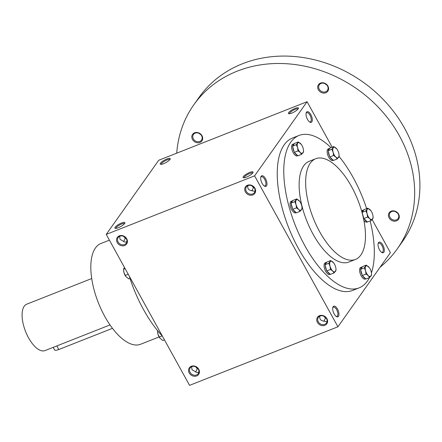 <?xml version="1.0" encoding="UTF-8"?>
<svg xmlns="http://www.w3.org/2000/svg" width="442" height="442" viewBox="0 0 442 442"><rect width="100%" height="100%" fill="white"/><g stroke="black" fill="none" stroke-linecap="round" stroke-linejoin="round"><path stroke-width="0.66" d="M118.108 241.984A4.928 4.238 -144.7 0 0 126.235 243.21A4.928 4.238 -144.7 0 0 124.661 236.906A4.928 4.238 -144.7 0 0 118.191 237.514A4.928 4.238 -144.7 0 0 118.108 241.984M119.671 236.288L119.997 239.315L123.257 241.194C124.39 242.188 125.594 242.338 126.871 241.647M161.269 164.341A4.928 1.232 151.1 0 1 167.048 159.938A4.928 1.232 151.1 0 1 169.894 159.579M123.589 236.304L125.307 238.293L126.058 238.315M123.683 241.536L125.307 238.293M306.091 113.334A4.928 2.193 -111.5 0 1 306.726 112.693A4.928 2.193 -111.5 0 1 309.986 115.224A4.928 2.193 -111.5 0 1 310.345 121.859A4.928 2.193 -111.5 0 1 309.439 121.821M310.859 114.649A5.696 2.536 -111.5 0 1 312.279 120.611A5.696 2.536 -111.5 0 1 309.825 122.086A5.696 2.536 -111.5 0 1 306.82 117.953A5.696 2.536 -111.5 0 1 306.19 112.881A5.696 2.536 -111.5 0 1 310.859 114.649M254.244 187.723L253.498 187.695L251.774 185.712M253.498 187.695L251.868 190.944M255.056 191.049L254.598 191.275L251.443 190.596C248.614 190.198 247.421 188.563 247.857 185.69M260.741 177.38A4.928 2.193 -111.5 0 1 261.377 176.734A4.928 2.193 -111.5 0 1 264.642 179.27A4.928 2.193 -111.5 0 1 264.996 185.905A4.928 2.193 -111.5 0 1 264.095 185.867M265.509 178.695A5.696 2.536 -111.5 0 1 266.929 184.657A5.696 2.536 -111.5 0 1 264.476 186.132A5.696 2.536 -111.5 0 1 261.476 181.999A5.696 2.536 -111.5 0 1 260.846 176.927A5.696 2.536 -111.5 0 1 265.509 178.695M378.087 243.757A4.928 2.193 -111.5 0 1 378.722 243.111A4.928 2.193 -111.5 0 1 381.982 245.647A4.928 2.193 -111.5 0 1 382.341 252.277A4.928 2.193 -111.5 0 1 381.435 252.244M382.855 245.072A5.696 2.536 -111.5 0 1 384.275 251.028A5.696 2.536 -111.5 0 1 381.822 252.504A5.696 2.536 -111.5 0 1 378.816 248.371A5.696 2.536 -111.5 0 1 378.186 243.304A5.696 2.536 -111.5 0 1 382.855 245.072M326.24 318.141L325.494 318.118L323.771 316.129M325.494 318.118L323.864 321.362M327.052 321.472L326.594 321.699L323.439 321.019C320.61 320.621 319.417 318.986 319.853 316.113M332.738 307.803A4.928 2.193 -111.5 0 1 333.373 307.157A4.928 2.193 -111.5 0 1 336.638 309.693A4.928 2.193 -111.5 0 1 336.992 316.323A4.928 2.193 -111.5 0 1 336.091 316.29M337.506 309.118A5.696 2.536 -111.5 0 1 338.931 315.074A5.696 2.536 -111.5 0 1 336.472 316.549A5.696 2.536 -111.5 0 1 333.472 312.417A5.696 2.536 -111.5 0 1 332.843 307.35A5.696 2.536 -111.5 0 1 337.506 309.118M115.92 228.387A4.928 1.232 151.1 0 1 121.699 223.983A4.928 1.232 151.1 0 1 124.545 223.624M121.567 223.006A5.696 1.425 151.1 0 1 124.887 223.039A5.696 1.425 151.1 0 1 120.578 226.624A5.696 1.425 151.1 0 1 115.246 228.359A5.696 1.425 151.1 0 1 116.224 226.133A5.696 1.425 151.1 0 1 121.567 223.006M166.916 158.96A5.696 1.425 151.1 0 1 170.231 158.993A5.696 1.425 151.1 0 1 165.921 162.579A5.696 1.425 151.1 0 1 160.595 164.313A5.696 1.425 151.1 0 1 161.573 162.087A5.696 1.425 151.1 0 1 166.916 158.96M246.398 177.154A5.696 1.425 -28.9 0 0 253.073 172.446A5.696 1.425 -28.9 0 0 247.387 173.535A5.696 1.425 -28.9 0 0 243.431 177.767A5.696 1.425 -28.9 0 0 246.398 177.154M252.736 173.032A4.928 1.232 -28.9 0 0 247.84 174.358A4.928 1.232 -28.9 0 0 244.111 177.789M291.742 113.108A5.696 1.425 -28.9 0 0 298.416 108.4A5.696 1.425 -28.9 0 0 292.731 109.489A5.696 1.425 -28.9 0 0 288.781 113.721A5.696 1.425 -28.9 0 0 291.742 113.108M298.079 108.986A4.928 1.232 -28.9 0 0 293.19 110.312A4.928 1.232 -28.9 0 0 289.455 113.743M195.585 366.727L197.309 368.716L198.055 368.738M195.679 371.96L197.309 368.716M191.668 366.711L191.994 369.739L195.253 371.617C196.386 372.612 197.591 372.761 198.867 372.07M359.103 287.869L352.578 290.449A81.914 36.421 -111.5 0 1 298.361 248.354A81.914 36.421 -111.5 0 1 292.427 138.059L298.958 135.484A81.914 36.421 68.5 0 0 304.886 245.774A81.914 36.421 68.5 0 0 359.103 287.869A81.914 36.421 68.5 0 0 369.462 277.593M254.598 175.844L337.926 326.793L189.563 385.352L106.229 234.404L254.598 175.844L307.079 101.715L332.18 147.186M372.136 219.563L390.408 252.664L337.926 326.793M106.229 234.404L158.717 160.275L307.079 101.715M189.237 372.982A5.696 4.901 -144.7 0 0 198.668 374.352A5.696 4.901 -144.7 0 0 194.049 365.987A5.696 4.901 -144.7 0 0 189.237 372.982M326.914 318.638A5.696 4.901 35.3 0 1 322.102 325.632A5.696 4.901 35.3 0 1 317.489 317.262A5.696 4.901 35.3 0 1 326.914 318.638M117.24 242.559A5.696 4.901 -144.7 0 0 126.672 243.929A5.696 4.901 -144.7 0 0 122.053 235.564A5.696 4.901 -144.7 0 0 117.24 242.559M254.918 188.215A5.696 4.901 35.3 0 1 250.106 195.209A5.696 4.901 35.3 0 1 245.487 186.844A5.696 4.901 35.3 0 1 254.918 188.215M371.435 272.836A81.914 36.421 68.5 0 0 370.164 220.945M366.622 208.602A81.914 36.421 68.5 0 0 339.075 156.457M331.008 147.65A81.914 36.421 68.5 0 0 298.958 135.484M315.682 158.744L309.157 161.324A54.134 24.072 68.5 0 0 313.074 234.21A54.134 24.072 68.5 0 0 348.904 262.034L355.434 259.454A54.134 24.072 68.5 0 0 357.948 200.265A54.134 24.072 68.5 0 0 315.682 158.744A54.134 24.072 68.5 0 0 319.605 231.636A54.134 24.072 68.5 0 0 355.434 259.454M109.412 240.161L100.853 243.542A54.134 24.072 68.5 0 0 104.771 316.428A54.134 24.072 68.5 0 0 140.6 344.252L159.098 336.948M129.279 276.156A81.914 36.421 68.5 0 0 143.468 309.488A81.914 36.421 68.5 0 0 162.391 336.135M254.504 188.148A4.928 4.238 35.3 0 1 254.421 192.613A4.928 4.238 35.3 0 1 247.951 193.226A4.928 4.238 35.3 0 1 246.376 186.922A4.928 4.238 35.3 0 1 254.504 188.148M326.5 318.572A4.928 4.238 35.3 0 1 326.417 323.036A4.928 4.238 35.3 0 1 319.947 323.649A4.928 4.238 35.3 0 1 318.373 317.339A4.928 4.238 35.3 0 1 326.5 318.572M190.104 372.407A4.928 4.238 -144.7 0 0 198.231 373.634A4.928 4.238 -144.7 0 0 196.657 367.324A4.928 4.238 -144.7 0 0 190.187 367.937A4.928 4.238 -144.7 0 0 190.104 372.407M339.097 156.363A54.134 46.565 35.3 0 1 339.417 156.877M176.723 153.17A124.65 107.218 35.3 0 1 193.823 104.787A124.65 107.218 35.3 0 1 399.408 135.827A124.65 107.218 35.3 0 1 397.286 248.852A124.65 107.218 35.3 0 1 380.114 267.206M202.005 135.749A5.696 4.901 35.3 0 1 197.193 142.744A5.696 4.901 35.3 0 1 192.574 134.374A5.696 4.901 35.3 0 1 202.005 135.749M398.601 214.143A5.696 4.901 35.3 0 1 393.789 221.138A5.696 4.901 35.3 0 1 389.17 212.773A5.696 4.901 35.3 0 1 398.601 214.143M327.898 86.057A5.696 4.901 35.3 0 1 323.085 93.052A5.696 4.901 35.3 0 1 318.467 84.687A5.696 4.901 35.3 0 1 327.898 86.057M193.823 104.787L199.071 97.378A124.65 107.218 35.3 0 1 404.657 128.418A124.65 107.218 35.3 0 1 402.535 241.437L397.286 248.852M327.478 85.991A4.928 4.238 35.3 0 1 327.395 90.461A4.928 4.238 35.3 0 1 320.925 91.069A4.928 4.238 35.3 0 1 319.356 84.765A4.928 4.238 35.3 0 1 327.478 85.991M326.599 84.809A4.928 4.238 35.3 0 1 324.947 83.643M398.187 214.077A4.928 4.238 35.3 0 1 398.104 218.547A4.928 4.238 35.3 0 1 391.634 219.155A4.928 4.238 35.3 0 1 390.059 212.851A4.928 4.238 35.3 0 1 398.187 214.077M397.303 212.895A4.928 4.238 35.3 0 1 395.656 211.729M201.591 135.683A4.928 4.238 35.3 0 1 201.508 140.147A4.928 4.238 35.3 0 1 195.032 140.76A4.928 4.238 35.3 0 1 193.463 134.456A4.928 4.238 35.3 0 1 201.591 135.683M200.707 134.501A4.928 4.238 35.3 0 1 199.055 133.329M362.291 266.918A6.232 2.774 68.5 0 0 361.926 267.001A6.232 2.774 68.5 0 0 360.805 269.018L362.517 266.598L366.247 265.123L369.291 267.603M360.805 269.018L360.578 269.338L362.274 275.537L365.91 278.996L369.645 277.526L368.247 275.626A5.696 2.536 68.5 0 0 371.037 275.99A5.696 2.536 68.5 0 0 371.462 273.062A5.696 2.536 68.5 0 0 371.158 271.521A5.696 2.536 68.5 0 0 369.33 267.653A5.696 2.536 68.5 0 0 368.49 266.686A5.696 2.536 68.5 0 0 365.705 266.327A5.696 2.536 68.5 0 0 365.584 270.797A5.696 2.536 68.5 0 0 368.247 275.626L366.004 274.062L365.584 270.797L364.307 267.863L366.247 265.123M371.473 273.123L371.584 274.786L369.645 277.526M361.926 267.001L360.738 267.471A6.232 2.774 68.5 0 0 361.191 275.858A6.232 2.774 68.5 0 0 365.319 279.062L365.788 278.88M362.274 275.537L366.004 274.062M360.578 269.338L364.307 267.863M360.777 270.056A6.232 2.774 68.5 0 0 362.081 274.813M362.7 275.941A6.232 2.774 68.5 0 0 365.49 278.593M363.838 209.928A6.232 2.774 68.5 0 0 363.473 210.016A6.232 2.774 68.5 0 0 362.352 212.033L364.064 209.613L367.794 208.138L370.838 210.619M362.352 212.033L362.125 212.348L363.821 218.552L367.457 222.011L371.186 220.541L369.794 218.641A5.696 2.536 68.5 0 0 372.584 219A5.696 2.536 68.5 0 0 373.009 216.077A5.696 2.536 68.5 0 0 372.7 214.53A5.696 2.536 68.5 0 0 370.871 210.663A5.696 2.536 68.5 0 0 370.037 209.701A5.696 2.536 68.5 0 0 367.247 209.342A5.696 2.536 68.5 0 0 367.125 213.812A5.696 2.536 68.5 0 0 369.794 218.641L367.551 217.077L367.125 213.812L365.854 210.878L367.794 208.138M373.015 216.138L373.125 217.801L371.186 220.541M363.932 220.624A6.232 2.774 68.5 0 0 366.86 222.077L367.33 221.89M363.473 210.016L362.285 210.48A6.232 2.774 68.5 0 0 361.622 211.044M363.821 218.552L367.551 217.077M362.125 212.348L365.854 210.878M362.324 213.072A6.232 2.774 68.5 0 0 362.39 213.829M363.037 216.442A6.232 2.774 68.5 0 0 363.622 217.829M364.247 218.95A6.232 2.774 68.5 0 0 367.037 221.608M329.842 148.341A6.232 2.774 68.5 0 0 329.472 148.424A6.232 2.774 68.5 0 0 328.351 150.446L330.063 148.026L333.793 146.551L336.837 149.026M328.351 150.446L328.124 150.761L329.82 156.96L333.461 160.424L337.191 158.949L335.793 157.054A5.696 2.536 68.5 0 0 338.583 157.413A5.696 2.536 68.5 0 0 339.008 154.49A5.696 2.536 68.5 0 0 338.705 152.943A5.696 2.536 68.5 0 0 336.876 149.076A5.696 2.536 68.5 0 0 336.036 148.114A5.696 2.536 68.5 0 0 333.251 147.755A5.696 2.536 68.5 0 0 333.13 152.225A5.696 2.536 68.5 0 0 335.793 157.054L333.555 155.49L333.13 152.225L331.854 149.291L333.793 146.551M339.02 154.551L339.13 156.214L337.191 158.949M329.472 148.424L328.284 148.893A6.232 2.774 68.5 0 0 328.738 157.286A6.232 2.774 68.5 0 0 332.865 160.49L333.334 160.302M329.82 156.96L333.555 155.49M328.124 150.761L331.854 149.291M328.323 151.484A6.232 2.774 68.5 0 0 329.627 156.241M330.246 157.363A6.232 2.774 68.5 0 0 333.036 160.021M294.295 143.738A6.232 2.774 68.5 0 0 293.93 143.821A6.232 2.774 68.5 0 0 292.808 145.843L294.521 143.423L298.251 141.948L301.295 144.423M292.808 145.843L292.582 146.158L294.278 152.357L297.914 155.822L301.643 154.346L300.251 152.451A5.696 2.536 68.5 0 0 303.041 152.81A5.696 2.536 68.5 0 0 303.466 149.888A5.696 2.536 68.5 0 0 303.162 148.341A5.696 2.536 68.5 0 0 301.328 144.473A5.696 2.536 68.5 0 0 300.494 143.512A5.696 2.536 68.5 0 0 297.704 143.153A5.696 2.536 68.5 0 0 297.582 147.622A5.696 2.536 68.5 0 0 300.251 152.451L298.007 150.888L297.582 147.622L296.311 144.689L298.251 141.948M303.472 149.948L303.582 151.612L301.643 154.346M293.93 143.821L292.742 144.291A6.232 2.774 68.5 0 0 293.195 152.683A6.232 2.774 68.5 0 0 297.322 155.888L297.792 155.7M294.278 152.357L298.007 150.888M292.582 146.158L296.311 144.689M292.781 146.882A6.232 2.774 68.5 0 0 294.079 151.639M294.703 152.761A6.232 2.774 68.5 0 0 297.494 155.418M292.748 200.723A6.232 2.774 68.5 0 0 292.383 200.812A6.232 2.774 68.5 0 0 291.261 202.828L292.974 200.408L296.704 198.933L299.748 201.414M291.261 202.828L291.035 203.143L292.731 209.348L296.372 212.806L300.101 211.337L298.704 209.436A5.696 2.536 68.5 0 0 301.494 209.795A5.696 2.536 68.5 0 0 301.919 206.873A5.696 2.536 68.5 0 0 301.615 205.326A5.696 2.536 68.5 0 0 299.786 201.458A5.696 2.536 68.5 0 0 298.947 200.497A5.696 2.536 68.5 0 0 296.162 200.138A5.696 2.536 68.5 0 0 296.041 204.607A5.696 2.536 68.5 0 0 298.704 209.436L296.466 207.873L296.041 204.607L294.764 201.674L296.704 198.933M301.93 206.933L302.041 208.596L300.101 211.337M292.383 200.812L291.195 201.276A6.232 2.774 68.5 0 0 291.648 209.668A6.232 2.774 68.5 0 0 295.775 212.873L296.245 212.685M292.731 209.348L296.466 207.873M291.035 203.143L294.764 201.674M291.234 203.867A6.232 2.774 68.5 0 0 292.538 208.624M293.156 209.751A6.232 2.774 68.5 0 0 295.947 212.403M326.748 262.316A6.232 2.774 68.5 0 0 326.384 262.399A6.232 2.774 68.5 0 0 325.262 264.415L326.975 261.995L330.704 260.52L333.749 263.001M325.262 264.415L325.036 264.736L326.732 270.935L330.367 274.394L334.097 272.924L332.704 271.023A5.696 2.536 68.5 0 0 335.495 271.388A5.696 2.536 68.5 0 0 335.92 268.46A5.696 2.536 68.5 0 0 335.611 266.918A5.696 2.536 68.5 0 0 333.782 263.051A5.696 2.536 68.5 0 0 332.948 262.084A5.696 2.536 68.5 0 0 330.157 261.725A5.696 2.536 68.5 0 0 330.036 266.195A5.696 2.536 68.5 0 0 332.704 271.023L330.461 269.46L330.036 266.195L328.765 263.261L330.704 260.52M335.926 268.521L336.036 270.184L334.097 272.924M326.384 262.399L325.196 262.868A6.232 2.774 68.5 0 0 325.649 271.255A6.232 2.774 68.5 0 0 329.771 274.46L330.24 274.278M326.732 270.935L330.461 269.46M325.036 264.736L328.765 263.261M325.235 265.454A6.232 2.774 68.5 0 0 326.533 270.211M327.157 271.338A6.232 2.774 68.5 0 0 329.947 273.99M125.804 276.454A5.696 2.536 -111.5 0 1 125.766 276.405A5.696 2.536 -111.5 0 1 123.937 272.537A5.696 2.536 -111.5 0 1 123.633 270.99A5.696 2.536 -111.5 0 1 123.622 270.929M125.125 268.631L123.511 269.266L124.506 267.504M123.511 269.266L123.937 272.537L125.832 276.493L128.849 278.93L130.02 278.466M128.241 274.272L125.208 275.471M159.8 338.042A5.696 2.536 -111.5 0 1 159.766 337.992A5.696 2.536 -111.5 0 1 157.938 334.124A5.696 2.536 -111.5 0 1 157.628 332.577A5.696 2.536 -111.5 0 1 157.623 332.517M157.512 330.854L157.938 334.124L159.833 338.08L162.844 340.517L164.457 339.881M162.164 335.892L159.208 337.058M112.472 328.34L58.797 349.523A7.122 1.779 151.1 0 1 54.664 349.998L53.2 347.351M91.698 278.548L26.708 304.201A24.929 11.083 -111.5 0 0 25.553 331.461A24.929 11.083 -111.5 0 0 45.018 350.583L56.814 345.926L58.797 349.523M110.008 324.931L56.814 345.926"/></g></svg>
